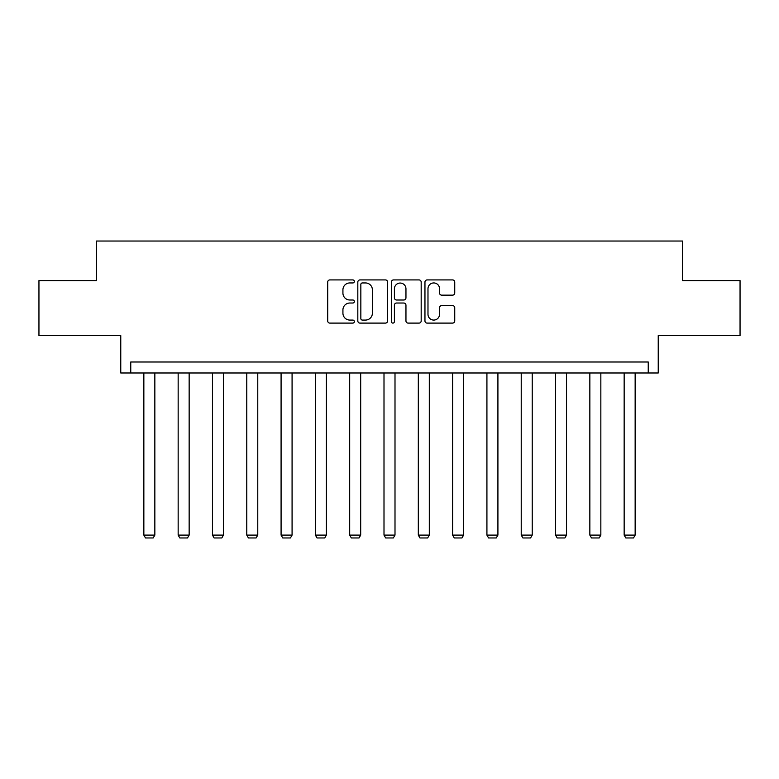 <?xml version="1.0" encoding="UTF-8"?>
<svg xmlns="http://www.w3.org/2000/svg" width="779" height="779" viewBox="0 0 779 779"><rect width="100%" height="100%" fill="white"/><g stroke="black" fill="none" stroke-linecap="round" stroke-linejoin="round"><path stroke-width="1.17" d="M354.318 281.433A1.509 1.509 0 0 0 352.799 279.924L329.868 279.924A2.162 2.162 0 0 0 327.706 282.086L327.706 320.938A2.162 2.162 0 0 0 329.868 323.1L352.799 323.1A1.509 1.509 0 0 0 354.318 321.591A1.509 1.509 0 0 0 352.799 320.072L349.839 320.072A6.904 6.904 0 0 1 342.926 313.168L342.926 309.925A6.904 6.904 0 0 1 349.839 303.021L352.799 303.021A1.509 1.509 0 0 0 354.318 301.512A1.509 1.509 0 0 0 352.799 300.003L349.839 300.003A6.904 6.904 0 0 1 342.926 293.089L342.926 289.856A6.904 6.904 0 0 1 349.839 282.943L352.799 282.943A1.509 1.509 0 0 0 354.318 281.433M38.95 280.615L38.95 335.593L120.764 335.593L120.764 372.985L658.236 372.985L658.236 335.593L740.05 335.593L740.05 280.615L682.54 280.615L682.54 241.032L96.46 241.032L96.46 280.615L38.95 280.615M452.589 295.144A2.162 2.162 0 0 0 454.741 292.982L454.741 282.086A2.162 2.162 0 0 0 452.589 279.924L427.116 279.924A2.162 2.162 0 0 0 424.954 282.086L424.954 320.938A2.162 2.162 0 0 0 427.116 323.1L452.589 323.1A2.162 2.162 0 0 0 454.741 320.938L454.741 307.773A2.162 2.162 0 0 0 452.589 305.611L441.683 305.611A2.162 2.162 0 0 0 439.531 307.773L439.531 314.297A5.774 5.774 0 0 1 433.757 320.072A5.774 5.774 0 0 1 427.983 314.297L427.983 288.717A5.774 5.774 0 0 1 433.757 282.943A5.774 5.774 0 0 1 439.531 288.717L439.531 292.982A2.162 2.162 0 0 0 441.683 295.144L452.589 295.144M648.235 372.985L648.235 361.992L130.765 361.992L130.765 372.985M387.611 282.086A2.162 2.162 0 0 0 385.449 279.924L359.976 279.924A2.162 2.162 0 0 0 357.824 282.086L357.824 320.938A2.162 2.162 0 0 0 359.976 323.1L385.449 323.1A2.162 2.162 0 0 0 387.611 320.938L387.611 282.086M393.551 279.924L419.024 279.924A2.162 2.162 0 0 1 421.176 282.086L421.176 320.938A2.162 2.162 0 0 1 419.024 323.1L408.118 323.1A2.162 2.162 0 0 1 405.956 320.938L405.956 305.183A2.162 2.162 0 0 0 403.804 303.021L396.569 303.021A2.162 2.162 0 0 0 394.408 305.183L394.408 321.591A1.509 1.509 0 0 1 392.898 323.1A1.509 1.509 0 0 1 391.389 321.591L391.389 282.086A2.162 2.162 0 0 1 393.551 279.924M362.352 282.943A1.509 1.509 0 0 0 360.843 284.462L360.843 318.562A1.509 1.509 0 0 0 362.352 320.072L365.487 320.072A6.904 6.904 0 0 0 372.391 313.168L372.391 289.856A6.904 6.904 0 0 0 365.487 282.943L362.352 282.943M405.956 288.824A5.774 5.774 0 0 0 400.182 283.05A5.774 5.774 0 0 0 394.408 288.824L394.408 297.841A2.162 2.162 0 0 0 396.569 300.003L403.804 300.003A2.162 2.162 0 0 0 405.956 297.841L405.956 288.824M154.846 372.985L154.846 535.105L143.852 535.105L143.852 372.985M154.846 535.105L153.2 537.968L145.498 537.968L143.852 535.105M189.151 372.985L189.151 535.105L178.157 535.105L178.157 372.985M189.151 535.105L187.505 537.968L179.803 537.968L178.157 535.105M223.466 372.985L223.466 535.105L212.463 535.105L212.463 372.985M223.466 535.105L221.811 537.968L214.118 537.968L212.463 535.105M257.771 372.985L257.771 535.105L246.777 535.105L246.777 372.985M257.771 535.105L256.116 537.968L248.423 537.968L246.777 535.105M292.076 372.985L292.076 535.105L281.083 535.105L281.083 372.985M292.076 535.105L290.431 537.968L282.728 537.968L281.083 535.105M326.382 372.985L326.382 535.105L315.388 535.105L315.388 372.985M326.382 535.105L324.736 537.968L317.034 537.968L315.388 535.105M360.687 372.985L360.687 535.105L349.693 535.105L349.693 372.985M360.687 535.105L359.041 537.968L351.348 537.968L349.693 535.105M395.002 372.985L395.002 535.105L383.998 535.105L383.998 372.985M395.002 535.105L393.346 537.968L385.654 537.968L383.998 535.105M429.307 372.985L429.307 535.105L418.313 535.105L418.313 372.985M429.307 535.105L427.652 537.968L419.959 537.968L418.313 535.105M463.612 372.985L463.612 535.105L452.618 535.105L452.618 372.985M463.612 535.105L461.966 537.968L454.264 537.968L452.618 535.105M497.917 372.985L497.917 535.105L486.924 535.105L486.924 372.985M497.917 535.105L496.272 537.968L488.569 537.968L486.924 535.105M532.223 372.985L532.223 535.105L521.229 535.105L521.229 372.985M532.223 535.105L530.577 537.968L522.884 537.968L521.229 535.105M566.537 372.985L566.537 535.105L555.534 535.105L555.534 372.985M566.537 535.105L564.882 537.968L557.189 537.968L555.534 535.105M600.843 372.985L600.843 535.105L589.849 535.105L589.849 372.985M600.843 535.105L599.197 537.968L591.495 537.968L589.849 535.105M635.148 372.985L635.148 535.105L624.154 535.105L624.154 372.985M635.148 535.105L633.502 537.968L625.8 537.968L624.154 535.105"/></g></svg>
